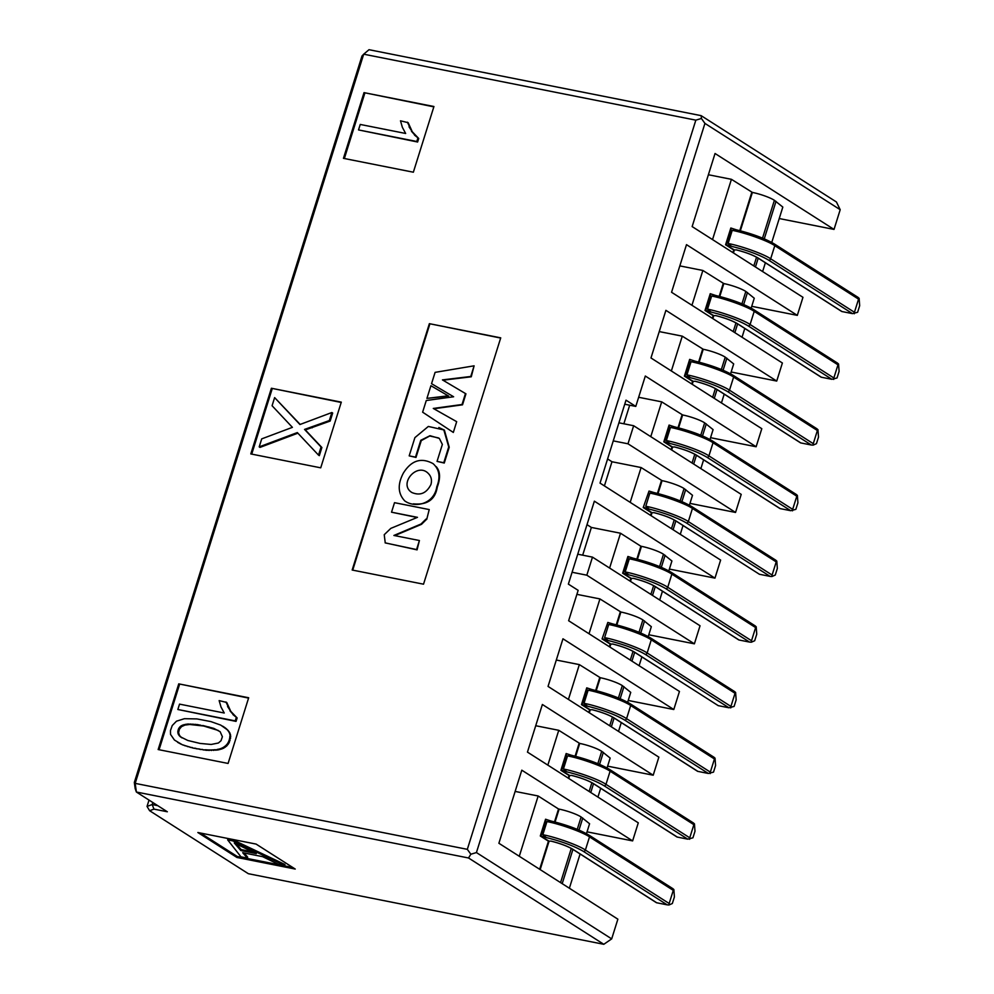<?xml version="1.0" encoding="UTF-8"?>
<svg xmlns="http://www.w3.org/2000/svg" width="994" height="994" viewBox="0 0 994 994"><rect width="100%" height="100%" fill="white"/><g stroke="black" fill="none" stroke-linecap="round" stroke-linejoin="round"><path stroke-width="1.49" d="M611.683 938.883L603.805 944.3L468.534 857.984L136.377 792.019L135.172 788.577L134.327 782.464L361.978 56.012L363.692 54.185L135.184 783.371L467.329 849.336L695.837 120.15L363.692 54.185L369.01 49.7L701.155 115.664L836.426 201.981L840.203 209.709L704.932 123.393L476.424 852.566L611.683 938.883L617.87 919.177L498.889 843.26L521.8 770.176L632.619 840.899L587.032 831.841M152.815 802.506L152.181 804.556L157.773 805.674M624.741 404.223L635.787 406.409L626.009 400.172L600.028 483.109L720.625 560.069L714.959 578.135L669.384 569.077M714.959 578.135L594.362 501.175L568.369 584.112L578.148 590.349L568.63 620.728L679.449 691.451L673.795 709.517L628.208 700.459M613.261 440.876L627.984 443.796L633.65 425.73L618.927 422.81M572.084 572.258L586.82 575.191L592.474 557.125L577.75 554.192M751.725 306.314L797.312 315.371L686.494 244.648L671.559 292.273L782.39 362.996L776.724 381.062L665.905 310.339L650.971 357.964L761.802 428.687L756.136 446.753L645.317 376.03L635.787 406.409M638.657 397.277L661.693 401.849L682.642 414.958A16.823 2.883 17.4 0 1 704.647 422.835L713.096 429.607L709.989 439.51M756.136 446.753L710.561 437.695M776.724 381.062L731.137 372.004M633.65 425.73L741.213 494.378L735.548 512.444L689.973 503.386M592.474 557.125L700.037 625.76L694.384 643.826L648.796 634.768M673.795 709.517L562.964 638.794L548.042 686.419L658.86 757.142L653.207 775.208L607.62 766.15M679.834 265.895L702.857 270.467L723.818 283.576A16.823 2.883 17.4 0 1 745.823 291.453L754.26 298.225L751.166 308.128M779.234 218.543L834.028 229.415L715.046 153.498L692.147 226.582L802.966 297.305L797.312 315.371M708.399 174.745L731.422 179.318L752.383 192.426A16.823 2.883 17.4 0 1 774.388 200.303L782.825 207.075L771.754 242.437M712.536 239.591L731.422 179.318M691.948 305.282L702.857 270.467M659.246 331.586L682.269 336.158L703.23 349.267A16.823 2.883 17.4 0 1 725.235 357.144L733.684 363.916L730.578 373.819M671.36 370.973L682.269 336.158M623.859 423.792L629.687 405.204M650.772 436.664L661.693 401.849M735.548 512.444L627.984 443.796M607.595 458.955L611.969 461.75L641.105 467.54L662.054 480.649A16.823 2.883 17.4 0 1 684.058 488.526L692.507 495.298L689.401 505.2M611.969 461.75L604.402 485.904M630.184 502.355L641.105 467.54M609.608 568.046L620.517 533.231L591.38 527.441L582.683 555.174M694.384 643.826L586.82 575.191M576.893 594.35L599.929 598.922L620.877 612.031A16.823 2.883 17.4 0 1 642.882 619.908L651.331 626.68L648.225 636.582M589.02 633.737L599.929 598.922M556.317 660.041L579.34 664.613L600.289 677.722A16.823 2.883 17.4 0 1 622.306 685.599L630.743 692.371L627.649 702.273M568.431 699.428L579.34 664.613M535.729 725.732L558.752 730.304L579.713 743.425A16.823 2.883 17.4 0 1 601.718 751.29L610.154 758.062L607.061 767.964M653.207 775.208L542.376 704.485L527.454 752.11L638.285 822.833L632.619 840.899M547.843 765.119L558.752 730.304M554.503 821.876L558.541 808.992L538.164 795.995L515.14 791.423M558.541 808.992L559.125 809.116A16.823 2.883 17.4 0 1 581.13 816.981L589.579 823.753L586.472 833.655M519.278 856.269L538.164 795.995M587.007 524.658L591.38 527.441M636.856 559.113L640.881 546.228L620.517 533.231M640.881 546.228L641.465 546.34A16.823 2.883 17.4 0 1 663.47 554.217L671.919 560.989L668.813 570.891M834.028 229.415L840.203 209.709M134.327 782.464L135.184 783.371L136.377 792.019L167.34 811.775L153.983 809.116L149.597 810.694L147.037 806.407L149.025 800.083M603.805 944.3L248.338 873.701L149.597 810.694M147.037 806.407L152.181 804.556L153.983 809.116M295.23 869.054L236.957 857.474L197.843 832.512L256.117 844.092L295.23 869.054M236.957 857.474L237.268 856.493L200.527 833.047M292.845 867.526L237.268 856.493M468.534 857.984L470.845 854.231L467.329 849.336M178.746 683.86L248.674 697.751L228.086 763.442L158.158 749.551L178.746 683.86L248.562 698.086M433.943 106.52L413.355 172.21L343.439 158.332L364.015 92.628L433.943 106.52M250.799 453.935L271.387 388.244L341.302 402.135L320.727 467.826L250.799 453.935M352.162 570.022L429.371 323.671L500.727 337.848L423.531 584.186L352.162 570.022M271.387 388.244L341.203 402.471M251.718 454.121L272.194 388.766M364.015 92.628L433.844 106.855M344.359 158.506L364.835 93.15M159.077 749.737L179.554 684.381M695.837 120.15L701.416 118.485L701.155 115.664M476.424 852.566L470.845 854.231M704.932 123.393L701.416 118.485M429.371 323.671L500.665 338.047M429.855 323.982L352.721 570.134M394.73 535.629L421.518 524.323L426.538 519.353M385.113 542.836L417.07 549.868L419.406 540.525L393.897 535.455L421.021 524.012L426.053 519.042M429.222 509.574L426.724 519.39L429.222 509.574L394.519 502.678L391.537 512.196L417.132 517.489M409.18 455.861L415.504 457.116L420.773 440.292L429.992 435.707L439.323 438.391L442.367 444.417L437.049 461.39L443.784 462.732L448.729 446.915L443.821 429.917L428.327 426.451L414.896 437.633L409.18 455.861L415.989 457.426L421.27 440.615L429.731 435.993L438.553 437.944M437.049 461.39L444.268 463.042L449.226 447.225L444.38 430.104L438.863 427.507M433.831 408.758L462.521 404.819L465.95 393.835L442.442 379.894L470.771 376.477L474.101 365.817L435.099 372.365L431.545 383.684L453.624 396.768L426.277 400.507L422.624 412.175L453.326 432.44L456.681 421.667L433.285 408.447L462.036 404.508L465.453 393.525M453.326 432.44L456.681 421.667M431.545 383.684L453.599 396.768M442.964 380.205L471.268 376.788L474.101 365.817M426.935 398.383L448.716 396.121L430.911 385.709L426.935 398.383L448.219 395.811M413.392 503.846C427.296 505.188 435.273 499.584 437.298 487.01C440.64 477.99 440.255 471.193 436.155 466.608M391.537 512.196L417.48 517.34L390.828 528.373L384.231 534.71L385.25 542.923L416.573 549.558L419.406 540.525M436.813 486.7C440.628 477.058 439.385 469.367 433.073 463.639C421.245 457.228 411.354 460.359 403.415 473.007C397.438 484.277 397.886 493.571 404.757 500.914C415.181 508.468 434.167 503.995 436.813 486.7L437.298 487.01M274.63 397.612L299.927 424.525L331.859 412.522L329.349 420.537L304.537 429.42L321.062 446.989L318.515 455.115L297.318 432.576L259.198 446.878L261.708 438.876L292.398 427.345L272.083 405.738L274.63 397.612L300.176 424.438M331.859 412.522L332.679 413.044L330.17 421.058L305.344 429.93L321.882 447.511L319.335 455.637L318.515 455.115M297.889 433.185L260.006 447.399L259.198 446.878M408.186 122.697L412.286 131.767L418.722 138.489L417.617 142.018L358.523 129.916L360.238 124.449L405.651 133.469L402.359 127.307L400.495 120.808L408.186 122.697M217.947 749.973L206.379 750.296L193.184 748.097L182.399 744.804L174.447 740.045L170.521 734.367L170.446 730.602L172.235 725.545L176.497 721.184L184.412 718.699L196.899 718.91L210.89 721.594L220.705 725.086L227.874 730.18L229.9 732.988L230.72 736.368L229.216 742.617L226.731 745.972L223.488 748.283L217.947 749.973L215.077 749.724L215.897 750.234M226.744 702.472L230.794 711.369L237.131 717.941L236.038 721.395L177.851 709.492L179.529 704.125L224.246 713.009L220.991 706.97L219.14 700.608L226.744 702.472M215.077 749.724L212.915 749.898L213.735 750.42M212.915 749.898L210.653 749.973L211.461 750.495M210.653 749.973L208.243 749.961L209.063 750.482M208.243 749.961L205.559 749.787L206.379 750.296M205.559 749.787L203.385 749.961M202.565 749.439L200.092 749.464M199.272 748.942L196.489 748.805M195.681 748.283L193.184 748.097M192.376 747.575L190.127 747.339M189.307 746.829L187.307 746.544M186.499 746.022L184.735 745.699M183.915 745.177L182.399 744.804M181.591 744.282L180.312 743.86M179.504 743.338L177.628 742.332M222.581 726.105L225.079 727.72M224.271 727.198L226.57 728.913M225.762 728.391L227.874 730.18M227.054 729.658L228.98 731.534M228.173 731.025L229.9 732.988M229.08 732.466L230.496 734.578M229.676 734.069L230.72 736.368M229.912 735.858L229.763 737.834L230.571 738.356M229.763 737.834L229.241 739.996L230.049 740.518M229.241 739.996L228.409 742.096L229.216 742.617M228.409 742.096L227.303 743.91L228.111 744.431M227.303 743.91L225.924 745.45L226.731 745.972M225.924 745.45L224.346 746.73L225.153 747.252M224.346 746.73L222.681 747.761L223.488 748.283M222.681 747.761L220.917 748.544L221.737 749.066M220.917 748.544L219.078 749.091L219.885 749.6M219.078 749.091L217.127 749.451M225.924 701.95L228.384 707.045M227.576 706.523L230.794 711.369M229.974 710.847L233.789 715.146M232.969 714.624L237.131 717.941M236.311 717.432L235.23 720.886L236.038 721.395M235.23 720.886L177.851 709.492M407.378 122.175L409.863 127.369M409.043 126.847L412.286 131.767M411.479 131.258L415.33 135.631M414.51 135.109L418.722 138.489M417.902 137.967L416.797 141.496L417.617 142.018M416.797 141.496L358.523 129.916M329.349 420.537L330.17 421.058M311.383 427.296L312.191 427.818M304.537 429.42L305.344 429.93M321.062 446.989L321.882 447.511M202.826 725.496L213.76 728.366L220.146 731.696L222.395 736.703L221.041 740.692L218.419 743.003L211.163 744.456L200.055 743.425L187.779 740.468L180.312 736.753L177.789 732.093L178.572 728.726L180.722 726.105L187.158 724.067L197.545 724.589L203.646 726.018L189.73 724.489L184.934 725.073L181.542 726.626L179.392 729.248L178.597 732.615L179.529 735.572L181.964 737.896M218.27 730.453L203.646 726.018M209.684 727.397L208.864 726.875M214.58 728.875L213.76 728.366M181.119 737.275L180.312 736.753M180.225 736.455L179.417 735.933M179.529 735.572L178.721 735.051M179.032 734.641L178.212 734.119M178.721 733.659L177.901 733.137M178.597 732.615L177.789 732.093M178.684 731.522L177.864 731M178.957 730.366L178.137 729.844M179.392 729.248L178.572 728.726M179.964 728.254L179.156 727.732M180.684 727.372L179.864 726.862M181.542 726.626L180.722 726.105M182.536 725.993L181.716 725.471M183.666 725.471L182.846 724.949M184.934 725.073L184.126 724.551M186.375 724.775L185.555 724.266M187.965 724.589L187.158 724.067M189.73 724.489L188.91 723.967M191.643 724.489L190.823 723.967M193.718 724.601L192.911 724.079M195.967 724.8L195.147 724.278M198.365 725.111L197.545 724.589M200.925 725.508L200.105 724.999M244.102 852.989L247.668 857.126L247.357 858.108L240.983 856.84L227.663 839.868L232.807 840.887L284.682 865.525L278.308 864.258L262.602 856.654L242.698 852.703L247.357 858.108M227.663 839.868L227.974 838.886L233.118 839.905L284.992 864.531L284.682 865.525M233.118 839.905L232.807 840.887M256.303 853.622L240.834 850.541L234.311 842.987L256.303 853.622M236.299 843.943L241.144 849.559L252.638 851.846M240.834 850.541L241.144 849.559M650.884 594.387L653.63 585.652M659.594 566.592L663.47 554.217M652.511 595.431L655.27 586.634M661.333 567.313L665.098 555.261M659.693 600.016L662.451 591.219M641.863 656.91L639.105 665.707M644.522 620.952L640.745 633.004M634.681 652.325L631.923 661.122M642.882 619.908L639.018 632.283M633.041 651.343L630.295 660.078M692.06 463.005L694.794 454.258M700.77 435.198L704.647 422.835M693.688 464.049L696.446 455.252M702.497 435.931L706.274 423.879M700.857 468.634L703.615 459.837M683.027 525.528L680.281 534.325M685.686 489.57L681.909 501.622M675.858 520.943L673.1 529.74M684.058 488.526L680.182 500.901M674.218 519.949L671.472 528.696M753.812 265.932L756.558 257.185M762.535 238.125L774.388 200.303M755.452 266.976L758.198 258.179M764.262 238.858L776.016 201.347M762.622 271.548L765.38 262.764M744.792 328.455L742.033 337.239M747.451 292.497L743.674 304.549M737.623 323.87L734.864 332.667M745.823 291.453L741.946 303.816M735.97 322.876L733.237 331.623M724.204 394.146L721.445 402.93M726.862 358.188L723.085 370.24M717.034 389.561L714.276 398.358M725.235 357.144L721.358 369.507M715.382 388.567L712.648 397.314M621.275 722.601L618.516 731.398M623.934 686.643L620.157 698.695M614.093 718.016L611.347 726.813M622.306 685.599L618.43 697.974M612.453 717.034L609.707 725.782M600.687 788.292L597.928 797.089M603.346 752.334L599.568 764.386M593.505 783.719L590.759 792.504M601.718 751.29L597.841 763.665M591.865 782.725L589.131 791.472M580.098 853.983L569.363 888.238M582.757 818.025L578.98 830.077M572.929 849.41L562.194 883.654M581.13 816.981L577.253 829.356M571.277 848.416L560.566 882.61M732.901 252.588L733.734 249.966L725.583 244.772L730.839 227.999L736.305 229.8M739.784 230.645L751.799 192.314M712.325 318.279L713.145 315.657L704.994 310.463L710.25 293.69L715.73 295.491M719.196 296.349L723.234 283.464M691.737 383.97L692.557 381.348L684.406 376.154L689.662 359.381L695.141 361.182M698.608 362.04L702.646 349.155M671.149 449.661L671.969 447.039L663.818 441.845L669.074 425.072L674.553 426.873M678.02 427.731L682.058 414.846M650.561 515.352L651.381 512.73L643.23 507.536L649.02 491.061L643.23 507.536M657.432 493.422L661.47 480.537M629.972 581.043L630.792 578.421L622.654 573.227L627.897 556.466L633.377 558.255M609.384 646.746L610.217 644.112L602.066 638.918L607.843 622.443L602.066 638.918M616.268 624.804L620.306 611.919M588.796 712.437L589.628 709.803L581.478 704.609L586.733 687.848L592.2 689.637M595.679 690.495L599.717 677.61M568.22 778.128L569.04 775.494L560.889 770.3L566.145 753.539L571.625 755.341M575.091 756.185L579.129 743.301M539.655 869.265L548.452 841.185L540.301 835.991L545.557 819.23L551.036 821.032M630.792 578.421L633.476 578.346C642.758 580.72 650.026 583.453 655.282 586.547L654.549 586.1M610.217 644.112L612.888 644.037C622.182 646.411 629.451 649.144 634.694 652.238L633.973 651.791M671.969 447.039L674.653 446.965C683.934 449.338 691.203 452.071 696.459 455.165L695.725 454.718M651.381 512.73L654.064 512.655C663.346 515.029 670.615 517.762 675.87 520.856L675.46 520.694M733.734 249.966L736.405 249.892C745.699 252.252 752.967 254.986 758.211 258.092L757.49 257.645M713.145 315.657L715.817 315.583C725.111 317.956 732.379 320.677 737.623 323.783L737.225 323.622M692.557 381.348L695.241 381.274C704.522 383.647 711.791 386.368 717.047 389.474L716.637 389.313M589.628 709.803L592.3 709.728C601.594 712.102 608.862 714.835 614.106 717.929L613.708 717.767M569.04 775.494L571.712 775.419C581.005 777.793 588.274 780.526 593.517 783.62L592.797 783.173M548.452 841.185L551.136 841.11C560.417 843.484 567.686 846.217 572.929 849.311L572.532 849.149M630.494 581.378L631.426 578.371L622.654 573.227M671.658 449.996L672.603 446.989L663.818 441.845M540.164 869.601L549.086 841.135L540.301 835.991M568.73 778.451L569.674 775.444L560.889 770.3M589.318 712.76L590.262 709.753L581.478 704.609M609.906 647.069L610.85 644.062L602.699 638.856L608.092 640.509L604.588 637.639L608.713 624.505L613.223 624.083C628.941 627.997 641.316 632.606 650.324 637.899L650.735 638.049M651.07 515.687L652.014 512.68L643.876 507.474L649.268 509.127L645.765 506.257L649.877 493.123C663.073 495.584 686.034 503.846 692.445 508.443L691.911 506.667M692.246 384.305L693.191 381.298L684.406 376.154M712.835 318.614L713.779 315.607L704.994 310.463M733.423 252.923L734.367 249.916L725.583 244.772M607.843 622.443L612.789 623.946M655.282 586.547L739.051 639.999L749.538 642.087L665.769 588.622C656.748 583.341 644.385 578.732 628.68 574.818L623.288 573.165L628.432 556.752M649.02 491.061L653.965 492.564M696.459 455.165L780.228 508.617L790.715 510.705L706.945 457.24C697.925 451.959 685.562 447.35 669.857 443.436L664.452 441.783L669.608 425.357M572.929 849.311L656.699 902.763L667.198 904.851L583.428 851.398C574.408 846.105 562.045 841.508 546.34 837.582L540.935 835.942L546.091 819.516M593.517 783.62L677.287 837.072L687.773 839.16L604.017 785.707C594.996 780.414 582.633 775.817 566.928 771.891L561.523 770.238L566.667 753.825M614.106 717.929L697.875 771.381L708.362 773.469L624.592 720.016C615.584 714.723 603.221 710.126 587.504 706.2L582.111 704.547L587.255 688.134M717.047 389.474L800.804 442.926L811.303 445.014L727.533 391.549C718.513 386.268 706.15 381.659 690.445 377.745L685.04 376.092L690.196 359.666M737.623 323.783L821.392 377.235L831.891 379.31L748.122 325.858C739.101 320.577 726.738 315.968 711.033 312.054L705.628 310.401L710.772 293.975M758.211 258.092L841.98 311.544L852.467 313.619L768.697 260.167C759.689 254.886 747.326 250.277 731.609 246.363L726.216 244.71L731.36 228.285M734.777 691.687L650.759 638.061C641.229 632.507 628.432 627.761 612.366 623.847L613.223 624.083M634.694 652.238L718.14 705.591M718.463 705.69L728.95 707.778L645.181 654.313C636.172 649.032 623.81 644.423 608.092 640.509M628.68 574.818L625.176 571.948L629.301 558.814C642.497 561.275 665.446 569.537 671.857 574.134L671.323 572.358C661.818 566.816 649.02 562.07 632.942 558.156L633.812 558.392C649.529 562.306 661.892 566.915 670.913 572.209M629.289 558.802L633.812 558.392M649.877 493.111L654.4 492.701C670.118 496.615 682.48 501.224 691.501 506.518M775.954 560.305L691.923 506.679C682.393 501.125 669.596 496.379 653.53 492.465L654.4 492.701M675.87 520.856L759.317 574.209M759.64 574.308L770.126 576.396L686.357 522.931C677.336 517.65 664.974 513.041 649.268 509.127M669.857 443.436L666.353 440.566L670.465 427.432L674.988 427.01C690.706 430.924 703.069 435.534 712.089 440.827L712.499 440.976C702.982 435.434 690.184 430.688 674.118 426.774M674.118 426.761L674.988 427.01M546.34 837.582L542.836 834.711L546.948 821.578C560.144 824.038 583.093 832.301 589.517 836.898L588.982 835.134C579.465 829.58 566.667 824.846 550.601 820.932L551.471 821.156C567.189 825.082 579.552 829.679 588.572 834.972M546.936 821.566L551.471 821.156M566.928 771.891L563.424 769.021L567.537 755.887L572.047 755.465C587.765 759.391 600.14 763.988 609.16 769.281L609.558 769.431C600.053 763.889 587.255 759.155 571.19 755.229L572.047 755.465M587.504 706.2L584.012 703.33L588.125 690.196L592.635 689.774C608.353 693.7 620.728 698.297 629.749 703.59L630.146 703.74M714.189 757.378L630.171 703.752C620.641 698.198 607.843 693.452 591.778 689.538L592.635 689.774M690.445 377.745L686.941 374.875L691.054 361.741C704.249 364.202 727.198 372.464 733.622 377.061L733.087 375.285C723.57 369.743 710.772 364.997 694.707 361.083L695.576 361.319C711.294 365.233 723.657 369.843 732.677 375.136M691.041 361.729L695.576 361.319M711.033 312.054L707.529 309.184L711.642 296.05L716.152 295.628C731.87 299.542 744.245 304.152 753.266 309.432L753.663 309.594M837.706 363.22L753.688 309.606C744.158 304.052 731.36 299.306 715.295 295.392L716.152 295.628M731.609 246.363L728.117 243.493L732.23 230.347L736.74 229.937C752.458 233.851 764.833 238.461 773.854 243.741L774.251 243.903C764.746 238.349 751.949 233.615 735.883 229.701L736.74 229.937M734.094 691.352L735.61 692.445L735.038 693.278L651.269 639.825C644.857 635.228 621.909 626.966 608.713 624.505M735.61 692.445L736.156 699.863L734.106 706.423L728.95 707.778M604.588 637.639C617.783 640.099 640.745 648.374 647.156 652.971L730.925 706.423L730.764 707.902M754.682 625.661L756.198 626.754L755.626 627.587L671.857 574.134L667.744 587.28L751.514 640.732L751.352 642.211L749.538 642.087M756.198 626.754L756.745 634.172L754.694 640.732L751.352 642.211M775.27 559.97L776.786 561.063L776.215 561.896L692.445 508.443L688.333 521.577L772.102 575.041L771.94 576.52L770.126 576.396M776.786 561.063L777.333 568.481L775.27 575.041L771.94 576.52M795.859 494.279L797.374 495.372L796.803 496.205L713.033 442.752C706.622 438.155 683.661 429.893 670.465 427.432M797.374 495.372L797.921 502.79L795.859 509.35L790.715 510.705M666.353 440.566C679.548 443.026 702.497 451.288 708.921 455.886L792.678 509.35L792.529 510.829M672.342 888.425L673.857 889.518L673.286 890.363L589.517 836.898L585.391 850.044L669.161 903.496L669.012 904.975L667.198 904.851M673.857 889.518L674.404 896.936L672.342 903.509L669.012 904.975M692.93 822.734L694.446 823.827L693.874 824.672L610.105 771.207C603.681 766.61 580.732 758.347 567.537 755.887M694.446 823.827L694.992 831.245L692.93 837.818L687.773 839.16M563.424 769.021C576.619 771.481 599.568 779.756 605.98 784.353L689.749 837.805L689.6 839.284M713.518 757.043L715.034 758.136L714.45 758.969L630.681 705.516C624.269 700.919 601.32 692.656 588.125 690.196M715.034 758.136L715.568 765.554L713.518 772.114L708.362 773.469M584.012 703.33C597.195 705.79 620.157 714.065 626.568 718.662L710.337 772.114L710.188 773.593M816.447 428.588L817.963 429.681L817.391 430.514L733.622 377.061L729.497 390.195L813.266 443.659L813.117 445.138L811.303 445.014M817.963 429.681L818.509 437.099L816.447 443.659L813.117 445.138M837.035 362.897L838.551 363.99L837.979 364.823L754.21 311.37C747.786 306.773 724.837 298.511 711.642 296.05M838.551 363.99L839.098 371.396L837.035 377.968L831.891 379.31M707.529 309.184C720.725 311.644 743.674 319.906 750.085 324.504L833.854 377.968L833.705 379.447M857.623 297.206L859.139 298.299L858.555 299.132L774.786 245.68C768.374 241.082 745.425 232.82 732.23 230.347M859.139 298.299L859.673 305.705L857.623 312.278L852.467 313.619M728.117 243.493C741.3 245.953 764.262 254.215 770.673 258.813L854.442 312.278L854.293 313.756M730.925 706.423L735.038 693.278M751.514 640.732L755.626 627.587M772.102 575.041L776.215 561.896M792.678 509.35L796.803 496.205M669.161 903.496L673.286 890.363M689.749 837.805L693.874 824.672M710.337 772.114L714.45 758.969M813.266 443.659L817.391 430.514M833.854 377.968L837.979 364.823M854.442 312.278L858.555 299.132M430.936 484.538C432.34 479.468 430.949 475.318 426.724 472.063C415.442 463.838 398.681 484.488 411.889 492.515C420.102 495.981 426.451 493.322 430.936 484.538M637.427 559.262L641.465 546.34M620.877 612.031L616.839 624.953M678.591 427.867L682.642 414.958M662.054 480.649L658.003 493.558M740.356 230.794L752.383 192.426M723.818 283.576L719.768 296.485M703.23 349.267L699.18 362.176M600.289 677.722L596.251 690.644M579.713 743.425L575.663 756.335M559.125 809.116L555.074 822.026M653.903 512.643C663.197 515.016 670.378 517.688 675.448 520.682L675.137 520.409M550.974 841.11C560.256 843.471 567.437 846.142 572.507 849.137L572.209 848.864M592.138 709.728C601.432 712.089 608.614 714.761 613.683 717.755L613.385 717.482M695.079 381.261C704.361 383.634 711.542 386.306 716.612 389.3L716.314 389.027M715.668 315.57C724.949 317.943 732.131 320.615 737.2 323.609L736.902 323.336M650.324 637.899L651.269 639.825L647.156 652.971A1.752 1.454 -57.5 0 1 645.181 654.313M625.176 571.948C638.372 574.408 661.321 582.67 667.744 587.28A1.752 1.454 -57.5 0 1 665.769 588.622M645.765 506.257C658.96 508.717 681.909 516.979 688.333 521.577A1.752 1.454 -57.5 0 1 686.357 522.931M712.089 440.827L713.033 442.752L708.921 455.886A1.752 1.454 -57.5 0 1 706.945 457.24M542.836 834.711C556.031 837.184 578.98 845.447 585.391 850.044A1.752 1.454 -57.5 0 1 583.428 851.398M609.16 769.281L610.105 771.207L605.98 784.353A1.752 1.454 -57.5 0 1 604.017 785.707M629.749 703.59L630.681 705.516L626.568 718.662A1.752 1.454 -57.5 0 1 624.592 720.016M686.941 374.875C700.136 377.335 723.085 385.597 729.497 390.195A1.752 1.454 -57.5 0 1 727.533 391.549M753.266 309.432L754.21 311.37L750.085 324.504A1.752 1.454 -57.5 0 1 748.122 325.858M773.854 243.741L774.786 245.68L770.673 258.813A1.752 1.454 -57.5 0 1 768.697 260.167M612.726 644.037C622.02 646.398 629.202 649.07 634.271 652.064L718.289 705.678M633.315 578.334C642.609 580.707 649.79 583.379 654.86 586.373L738.877 639.987M674.491 446.952C683.785 449.325 690.954 451.997 696.024 454.991L780.054 508.605M571.55 775.419C580.844 777.78 588.026 780.452 593.095 783.446L677.125 837.072M736.243 249.879C745.537 252.24 752.719 254.924 757.788 257.918L841.806 311.532M759.466 574.296L675.448 520.682M656.537 902.763L572.507 849.137M697.701 771.381L613.683 717.755M800.642 442.914L716.612 389.3M821.23 377.223L737.2 323.609M755.365 625.996L671.348 572.37M796.542 494.614L712.512 440.988M673.025 888.76L588.995 835.134M693.601 823.069L609.583 769.443M817.13 428.923L733.1 375.297M858.294 297.529L774.276 243.915"/></g></svg>
